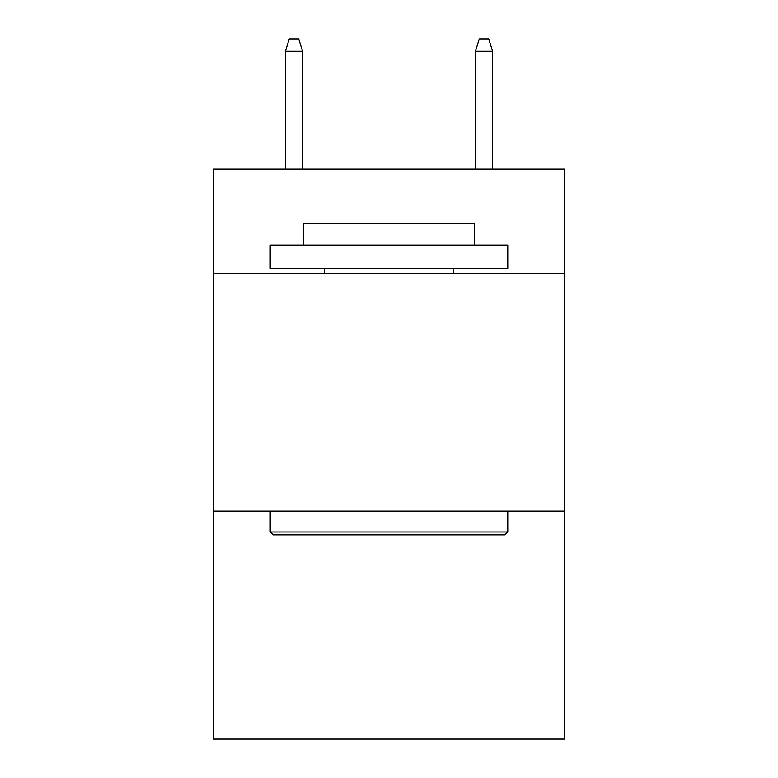<?xml version="1.0" encoding="UTF-8"?>
<svg xmlns="http://www.w3.org/2000/svg" width="778" height="778" viewBox="0 0 778 778"><rect width="100%" height="100%" fill="white"/><g stroke="black" fill="none" stroke-linecap="round" stroke-linejoin="round"><path stroke-width="1.17" d="M564.76 273.564L564.76 169.059L213.24 169.059L213.24 273.564L564.76 273.564L564.76 739.1L213.24 739.1L213.24 273.564M564.76 511.088L213.24 511.088M273.088 534.836L270.238 531.987L507.762 531.987L504.912 534.836L273.088 534.836M507.762 245.06L507.762 268.818L270.238 268.818L270.238 245.06L507.762 245.06M303.498 245.06L303.498 223.218L474.502 223.218L474.502 245.06M507.762 511.088L507.762 531.987M270.238 511.088L270.238 531.987M453.603 268.818L453.603 273.564M324.397 268.818L324.397 273.564M302.545 169.059L302.545 51.251L285.438 51.251L285.438 169.059M285.438 51.251L289.241 38.9L298.742 38.9L302.545 51.251M475.455 51.251L479.258 38.9L488.759 38.9L492.562 51.251L475.455 51.251L475.455 169.059M492.562 51.251L492.562 169.059"/></g></svg>
